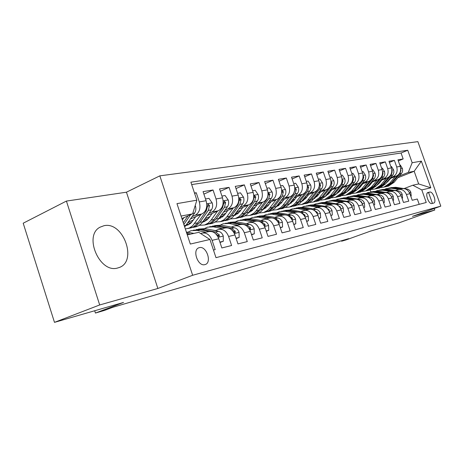 <?xml version="1.0" encoding="UTF-8"?>
<svg xmlns="http://www.w3.org/2000/svg" width="464" height="464" viewBox="0 0 464 464"><rect width="100%" height="100%" fill="white"/><g stroke="black" fill="none" stroke-linecap="round" stroke-linejoin="round"><path stroke-width="0.7" d="M117.641 267.995L118.825 267.641C137.936 261.864 123.441 221.108 103.982 225.707L100.004 227.203C83.253 235.666 99.743 273.719 117.641 267.995M204.955 264.602C212.35 263.03 206.521 245.491 199.334 247.648L199.097 247.712C191.887 249.446 197.774 266.8 204.85 264.631L204.955 264.602M66.416 201.074L23.2 223.207L54.485 322.358L99.685 304.952L157.859 288.475L192.647 275.28L159.842 175.844L126.452 192.195L66.416 201.074L99.685 304.952M192.647 275.28L440.8 206.144L417.873 141.642L159.842 175.844M440.8 206.144L412.455 216.346L434.785 210.018L434.246 208.504M432.436 203.394L428.579 192.525M434.785 210.018L398.437 223.051L370.371 231.159L346.08 239.905L341.614 241.21L348.684 238.658L112.723 307.313L104.644 310.364L95.427 313.055L123.54 302.424L54.485 322.358M213.452 250.055L215.18 249.626L212.094 240.352L218.788 238.774C216.421 233.102 212.935 230.741 208.313 231.704L202.826 232.922M218.788 238.774L221.85 247.956L231.611 245.508L228.59 236.46L234.964 234.958C232.644 229.419 229.199 227.128 224.622 228.079L219.437 229.233M234.964 234.958L237.968 243.919L247.283 241.587L244.313 232.754L250.398 231.316C248.118 225.91 244.708 223.683 240.178 224.622L235.277 225.713M250.398 231.316L253.344 240.068L262.235 237.841L259.318 229.21L265.135 227.841C262.891 222.558 259.527 220.388 255.038 221.322L250.398 222.355M265.135 227.841L268.024 236.391L276.521 234.262L273.661 225.829L279.218 224.518C277.014 219.356 273.69 217.239 269.248 218.167L264.851 219.141M279.218 224.518L282.06 232.876L290.186 230.84L287.378 222.592L292.697 221.34C290.528 216.294 287.245 214.229 282.843 215.145L278.673 216.073M292.697 221.34L295.481 229.512L303.265 227.563L300.51 219.495L305.602 218.295C303.468 213.353 300.225 211.34 295.875 212.251L291.914 213.133M305.602 218.295L308.34 226.293L315.798 224.425L313.09 216.526L317.973 215.377C315.88 210.54 312.672 208.574 308.363 209.473L304.604 210.308M317.973 215.377L320.665 223.207L327.822 221.415L325.154 213.684L329.846 212.576C327.781 207.843 324.614 205.917 320.351 206.811L316.779 207.605M329.846 212.576L332.491 220.243L339.358 218.527L336.742 210.946L341.243 209.885C339.213 205.25 336.087 203.371 331.87 204.253L328.466 205.007M341.243 209.885L343.847 217.401L350.442 215.748L347.872 208.324L352.199 207.304C350.198 202.756 347.113 200.918 342.937 201.794L339.7 202.513M352.199 207.304L354.757 214.67L361.102 213.08L358.568 205.801L362.738 204.815C360.766 200.361 357.715 198.563 353.585 199.427L350.5 200.112M362.738 204.815L365.249 212.042L371.357 210.511L368.863 203.371L372.876 202.426C370.933 198.053 367.923 196.295 363.834 197.154L360.893 197.803M372.876 202.426L375.347 209.513L381.228 208.04L378.781 201.034L382.643 200.117C380.729 195.831 377.754 194.109 373.711 194.955L370.91 195.582M382.643 200.117L385.079 207.077L390.746 205.656L388.333 198.778L392.057 197.902C390.172 193.691 387.231 192.003 383.229 192.844L380.555 193.436M392.057 197.902L394.452 204.728L399.916 203.36L397.544 196.603L401.134 195.756C399.278 191.626 396.372 189.973 392.416 190.803L389.859 191.371M401.134 195.756L403.494 202.461L408.767 201.144L406.429 194.509C404.591 190.42 401.702 188.784 397.77 189.614L395.485 190.484M389.795 178.681L396.389 176.065C400.101 174.099 401.389 170.862 400.246 166.35L397.938 159.802L403.158 158.955L398.332 160.921M390.676 177.619L392.851 176.755C396.581 174.777 397.868 171.518 396.72 166.976L394.394 160.382L389.4 162.429M394.394 160.382L388.994 161.263L391.338 167.927C392.498 172.521 391.204 175.81 387.452 177.805L380.666 180.513M371.206 182.404L378.195 179.609C381.982 177.584 383.287 174.238 382.104 169.563L379.726 162.777L385.323 161.866L380.149 163.995M361.392 184.37L368.596 181.482C372.424 179.423 373.735 176.018 372.534 171.257L370.115 164.349L375.921 163.398L370.562 165.619M351.213 186.418L358.643 183.419C362.506 181.331 363.828 177.863 362.604 173.014L360.151 165.973L366.171 164.993L360.615 167.301M340.646 188.535L348.307 185.432C352.217 183.315 353.545 179.783 352.298 174.835L349.804 167.661L356.056 166.64L350.285 169.053M329.666 190.745L337.577 187.526C341.521 185.368 342.861 181.772 341.591 176.732L339.051 169.418L345.552 168.357L339.561 170.874M318.252 193.041L326.424 189.701C330.403 187.508 331.748 183.843 330.461 178.704L327.88 171.245L334.637 170.137L328.408 172.77M306.368 195.431L314.818 191.963C318.838 189.735 320.195 186 318.878 180.751L316.251 173.142L323.28 171.993L316.808 174.748M293.996 197.925L302.737 194.312C306.797 192.05 308.16 188.245 306.814 182.886L304.146 175.119L311.466 173.919L304.726 176.807M281.097 200.529L290.151 196.765C294.251 194.462 295.614 190.582 294.246 185.113L291.531 177.178L299.164 175.931L292.14 178.953M267.641 203.244L277.025 199.323C281.161 196.985 282.535 193.018 281.138 187.433L278.371 179.324L286.334 178.025L279.009 181.198M253.593 206.086L263.32 201.997C267.502 199.613 268.876 195.564 267.45 189.857L264.637 181.569L272.948 180.212L265.304 183.547M238.908 209.061L249.006 204.781C253.222 202.356 254.603 198.227 253.147 192.392L250.282 183.912L258.97 182.491L250.989 186.006M223.549 212.181L234.042 207.698C238.293 205.233 239.673 201.011 238.183 195.037L235.265 186.36L244.354 184.881L236.014 188.581M207.46 215.447L218.37 210.755C222.656 208.237 224.037 203.922 222.517 197.809L219.542 188.929L229.065 187.375L220.33 191.284M190.588 218.88L201.95 213.95C206.271 211.393 207.652 206.979 206.097 200.721L203.064 191.62L213.046 189.991L203.899 194.126M212.094 240.352C209.716 234.622 206.207 232.238 201.573 233.201L200.686 233.554M228.59 236.46C226.246 230.869 222.784 228.555 218.19 229.512L215.331 230.672M244.313 232.754C242.017 227.296 238.589 225.04 234.042 225.991L231.229 227.128M259.318 229.21C257.062 223.88 253.68 221.688 249.174 222.627L246.407 223.741M273.661 225.829C271.44 220.62 268.099 218.48 263.639 219.414L260.913 220.504M287.378 222.592C285.192 217.5 281.892 215.418 277.478 216.34L274.792 217.407M300.51 219.495C298.358 214.513 295.098 212.483 290.725 213.394L288.086 214.438M313.09 216.526C310.979 211.654 307.76 209.67 303.433 210.569L300.829 211.596M325.154 213.684C323.077 208.91 319.899 206.967 315.619 207.866L313.049 208.87M336.742 210.946C334.695 206.271 331.551 204.38 327.317 205.262L324.788 206.248M347.872 208.324C345.854 203.742 342.751 201.886 338.563 202.768L336.069 203.731M358.568 205.801C356.584 201.306 353.522 199.497 349.375 200.361L346.921 201.312M368.863 203.371C366.914 198.963 363.886 197.194 359.78 198.053L357.361 198.986M378.781 201.034C376.855 196.707 373.862 194.973 369.802 195.825L367.418 196.742M388.333 198.778C386.437 194.538 383.479 192.838 379.465 193.679L377.116 194.578M397.544 196.603C395.676 192.438 392.753 190.774 388.78 191.609L386.466 192.49M429.792 192.073L427.965 192.514C424.664 193.117 428.765 204.63 431.897 203.539L433.689 203.058C436.972 202.455 432.912 191.035 429.792 192.073L427.28 193.012M187.282 234.854L198.772 232.325L209.937 239.476L215.986 257.671L426.248 202.49L421.799 189.921L412.809 185.229L404.196 188.535M209.937 239.476L190.327 244.058L176.964 203.638L196.864 200.175L190.878 182.172L407.746 150.249L412.165 162.725L421.347 161.13L430.818 187.81L421.799 189.921M192.206 216.56L195.158 215.273L201.95 213.95M189.213 223.3L191.794 222.186M188.274 222.215L193.436 219.982M209.003 213.26L211.897 212.013L218.37 210.755M205.308 219.965L208.435 218.631M205.233 218.596L209.966 216.566M225.028 210.117L227.859 208.904L234.042 207.698M220.696 216.781L224.303 215.25M221.415 215.151L225.742 213.312M240.335 207.112L243.101 205.935L249.006 204.781M235.544 213.684L239.459 212.036M236.86 211.88L240.822 210.209M254.962 204.241L257.671 203.093L263.32 201.997M250.357 210.476L253.947 208.974M251.621 208.759L255.241 207.24M268.958 201.492L271.614 200.378L277.025 199.323M264.526 207.414L267.809 206.051M265.744 205.784L269.045 204.409M282.361 198.865L284.966 197.774L290.151 196.765M278.093 204.496L281.091 203.255M279.27 202.942L282.274 201.695M295.208 196.342L297.766 195.28L302.737 194.312M291.102 201.707L293.828 200.587L289.298 204.061M292.233 200.222L294.965 199.097M307.533 193.923L310.045 192.891L314.818 191.963M303.578 199.039L306.049 198.029M304.674 197.623L307.151 196.608M319.377 191.603L321.836 190.594L326.424 189.701M315.561 196.481L317.794 195.576M302.551 200.866L303.317 200.552M316.616 195.129L318.849 194.219M330.751 189.37L333.169 188.384L337.577 187.526M327.068 194.033L329.08 193.221M314.024 198.447L314.638 198.198M328.089 192.74L330.107 191.922M341.695 187.224L344.068 186.261L348.307 185.432M338.14 191.684L339.944 190.959M339.126 190.449L340.936 189.718M352.222 185.159L354.554 184.22L358.643 183.419M348.789 189.434L350.407 188.784M349.746 188.245L351.358 187.595M362.367 183.17L364.658 182.248L368.596 181.482M359.049 187.265L360.482 186.69M359.971 186.128L361.41 185.554M372.145 181.256L378.195 179.609M368.938 185.182L370.202 184.678M369.831 184.092L371.096 183.582M381.576 179.406L387.452 177.805M379.337 182.126L380.445 181.685M378.473 183.176L379.581 182.735M403.158 158.955L401.058 153.016L191.678 184.579M195.158 215.273C199.491 212.698 200.871 208.243 199.305 201.921L196.249 192.734L194.486 193.018M213.046 189.991L216.044 198.957C217.575 205.129 216.195 209.479 211.897 212.013M229.065 187.375L232.006 196.133C233.508 202.159 232.122 206.416 227.859 208.904M244.354 184.881L247.242 193.436C248.71 199.323 247.329 203.493 243.101 205.935M258.97 182.491L261.806 190.855C263.245 196.614 261.864 200.697 257.671 203.093M272.948 180.212L275.732 188.39C277.141 194.022 275.767 198.018 271.614 200.378M286.334 178.025L289.066 186.029C290.447 191.545 289.084 195.46 284.966 197.774M299.164 175.931L301.849 183.767C303.201 189.167 301.844 193.007 297.766 195.28M311.466 173.919L314.111 181.598C315.439 186.888 314.082 190.652 310.045 192.891M323.28 171.993L325.879 179.516C327.184 184.695 325.832 188.39 321.836 190.594M334.637 170.137L337.189 177.509C338.471 182.59 337.125 186.215 333.169 188.384M345.552 168.357L348.064 175.589C349.322 180.566 347.988 184.127 344.068 186.261M356.056 166.64L358.527 173.733C359.762 178.623 358.44 182.114 354.554 184.22M366.171 164.993L368.607 171.953C369.82 176.749 368.503 180.183 364.658 182.248M375.921 163.398L378.317 170.23C379.511 174.94 378.201 178.315 374.396 180.351M385.323 161.866L387.684 168.571C388.855 173.2 387.556 176.517 383.792 178.524M419.201 204.34L417.31 199.004L412.223 200.28L409.898 193.691C408.065 189.631 405.194 188.013 401.279 188.831L398.843 189.376M412.809 185.229L418.661 183.941L414.178 171.274L408.279 172.411L412.165 162.725M387.057 181.987L388.014 181.61M397.984 177.671L414.178 171.274L421.347 161.13M388.507 180.235L389.47 179.858M399.463 175.897L408.279 172.411M94.697 310.747L95.427 313.055M341.458 240.764L341.614 241.21M370.922 191.91L370.249 189.979M181.894 218.55L192.641 213.84L181.07 216.062M401.058 153.016L407.746 150.249M196.249 192.734L194.631 193.471M303.102 200.413L302.238 200.767M291.328 202.861L290.29 203.284M290.969 202.623L290.29 202.762M278.655 205.581L277.948 205.877M278.684 205.14L277.408 205.401M265.889 207.756L263.975 208.15M252.474 210.505L250.038 211.004M238.096 213.446L235.88 213.898M223.074 216.52L221.102 216.926M207.35 219.739L205.651 220.087M190.89 223.109L189.48 223.393M196.864 200.175L192.641 213.84M418.661 183.941L430.818 187.81M157.859 288.475L126.452 192.195M410.739 196.081L411.22 195.965L410.814 192.195L409.84 190.547L408.059 189.248L395.867 187.299L390.92 187.636M398.918 189.358L391.5 188.245L386.419 188.61L385.172 189.074M401.557 188.749L394.214 187.659L389.557 187.908M388.2 188.222L393.17 187.885L400.571 188.987M410.762 196.139L411.22 195.965M390.758 178.304L385.683 183.645M377.76 184.684L377.348 184.544M395.328 176.488L389.731 183.216L383.995 187.073L380.793 187.549M399.794 165.068L400.287 164.987L402.514 168.751L402.613 171.054L401.963 172.811L394.11 182.311L388.403 186.139L386.651 186.516M397.613 175.415L391.407 182.874L385.683 186.714L383.919 187.096M384.9 186.882L386.738 186.493L392.457 182.654L399.898 173.722L401.035 170.091L400.728 169.25M377.998 183.756L378.502 183.988M378.96 183.489L378.444 183.21M401.992 198.186L402.572 198.047L402.172 194.207C401.412 192.357 400.136 191.261 398.344 190.913L387.057 189.208L382.034 189.55M390.038 191.33L382.539 190.188L377.406 190.553L376.089 191.046M392.764 190.704L385.352 189.579L380.631 189.834M379.221 190.159L384.267 189.811L391.749 190.948M399.939 193.5L398.472 192.003M402.015 198.261L402.572 198.047M392.927 200.373L393.617 200.21L393.228 196.295C392.451 194.41 391.164 193.291 389.348 192.937L377.94 191.185L372.841 191.533M380.84 193.372L373.259 192.2L368.068 192.566L366.682 193.088M383.658 192.722L376.171 191.568L371.386 191.823M369.924 192.16L375.045 191.812L382.614 192.978M391.042 195.883L388.919 193.749M392.956 200.46L393.617 200.21M383.525 202.64L384.331 202.449L383.954 198.459C383.171 196.539 381.86 195.396 380.033 195.031L368.491 193.233L363.318 193.587M371.304 195.489L363.637 194.283L358.394 194.648L356.938 195.211M374.228 194.816L366.659 193.633L361.81 193.888M360.296 194.236L365.493 193.882L373.143 195.083M381.489 198.731L381.46 197.542L379.169 195.698M383.56 202.739L384.331 202.449M373.775 204.995L374.703 204.769L374.344 200.703C373.543 198.749 372.221 197.583 370.365 197.206L358.695 195.356L353.446 195.709M361.415 197.687L353.667 196.446L348.365 196.806L346.828 197.403M364.455 196.985L356.793 195.767L351.88 196.023M350.314 196.388L355.586 196.028L363.324 197.264M372.029 200.645L371.763 199.775L369.129 197.78M373.81 205.105L374.703 204.769M381.773 180.067L379.082 183.338L376.461 185.617M368.52 186.505L368.01 186.319M386.396 178.228L380.747 185.072L374.953 188.981L371.658 189.463M390.879 166.622L391.471 166.518L393.64 169.975L393.901 172.306L393.205 174.481L385.277 184.133L379.511 188.019L377.725 188.401M388.791 177.074L382.475 184.713L376.698 188.616L374.895 188.999M375.933 188.778L377.789 188.384L383.566 184.486L391.077 175.415L392.219 171.721L391.831 170.787M368.694 185.478L369.286 185.762M372.476 181.9L369.756 185.223L369.367 185.008M369.756 185.223L366.92 187.653M358.95 188.384L358.336 188.146M377.139 180.032L371.438 186.992L365.591 190.959L362.198 191.446M381.64 168.235L382.342 168.113L384.563 171.622L384.83 173.994L384.128 176.21L376.13 186.023L370.313 189.962L368.486 190.356M379.662 178.779L373.23 186.621L367.395 190.582L365.551 190.971M366.647 190.739L368.526 190.339L374.355 186.389L381.936 177.167L383.084 173.408L382.609 172.399M359.078 187.253L359.739 187.589M362.831 183.796L360.087 187.178L357.031 189.759M349.027 190.327L348.307 190.031M367.546 181.905L361.787 188.981L355.888 193.012L352.391 193.5M372.064 169.905L372.882 169.76L375.156 173.333L375.434 175.752L374.721 178.002L366.653 187.978L360.783 191.98L358.91 192.374M370.22 180.531L363.648 188.599L357.756 192.618L355.871 193.018M357.036 192.769L358.933 192.369L364.814 188.355L372.464 178.982L373.619 175.154L373.044 174.087M349.34 189.213L349.839 189.48M352.837 185.762L350.065 189.208L346.776 191.934M338.737 192.334L337.914 191.974M357.593 183.843L351.787 191.04L345.825 195.141L342.229 195.628M362.123 171.639L363.074 171.471L365.4 175.108C365.992 177.132 365.707 178.93 364.536 180.496L356.833 190.002L350.9 194.068L348.992 194.468L354.925 190.397L362.639 180.861L363.805 176.97L363.126 175.856M360.441 182.323L353.713 190.646L347.768 194.729L345.848 195.135M347.066 194.874L350.9 194.068M339.242 191.243L339.573 191.423M363.648 207.437L364.71 207.182L364.362 203.029C363.556 201.04 362.21 199.851 360.337 199.462L348.539 197.56L343.203 197.919M351.155 199.967L343.314 198.691L337.96 199.05L336.342 199.688M354.316 199.242L346.562 197.989L341.579 198.244M339.938 198.621L345.309 198.256L353.133 199.526M361.937 203.104L361.705 202.095L358.759 199.978M363.695 207.565L364.71 207.182M342.461 187.804L339.66 191.313L336.145 194.19M328.054 194.41L327.166 193.993M347.269 185.855L341.405 193.181L335.391 197.345L331.679 197.832M325.867 196.121L325.566 195.941M351.811 173.437L352.889 173.246L355.279 176.946C355.882 179.011 355.592 180.844 354.415 182.439L346.643 192.102L340.657 196.231L338.726 196.643M350.326 184.144L343.406 192.769L337.403 196.922L335.466 197.328M336.731 197.061L338.668 196.655L344.665 192.514L352.449 182.816L353.614 178.849L352.727 177.729M353.127 209.972L354.328 209.682L354.003 205.448C353.179 203.418 351.822 202.2 349.926 201.805L337.995 199.845L332.543 200.216M340.495 202.339L332.566 201.022L327.155 201.376L325.45 202.06M343.789 201.585L335.942 200.291L330.89 200.547M329.156 200.947L334.643 200.57L342.554 201.881M351.439 205.633L351.26 204.502L348.017 202.281M353.179 210.122L354.328 209.682M331.69 189.921L328.86 193.5L325.107 196.521M316.964 196.556L316.239 196.208M336.545 187.943L330.629 195.408L324.556 199.636L320.728 200.123M314.83 198.308L314.36 198.018M341.092 175.305L342.322 175.09L344.769 178.86C345.384 180.966 345.094 182.828 343.905 184.452L336.069 194.283L330.026 198.482L328.071 198.894M339.897 185.925L332.711 194.979L326.65 199.195L324.69 199.607M326.006 199.329L327.961 198.917L334.016 194.706L341.858 184.84L343.035 180.803L342.154 179.655M341.185 184.086L340.814 184.742M342.188 212.611L343.546 212.286L343.238 207.959C342.397 205.888 341.023 204.647 339.109 204.241L327.039 202.217L321.471 202.6M329.417 204.798L321.401 203.441L315.932 203.795L314.128 204.525M332.868 204.021L324.91 202.681L319.783 202.936M317.95 203.36L323.553 202.977L331.557 204.322M340.501 208.232L340.402 207.002L336.87 204.694M342.246 212.779L343.546 212.286M320.496 192.125L317.643 195.767L313.635 198.94M305.428 198.778L304.889 198.505M325.397 190.118L319.429 197.716L313.304 202.014L309.349 202.501M303.352 200.576L302.714 200.158M329.956 177.242L331.337 177.004L333.848 180.844C334.474 182.99 334.184 184.887 332.984 186.54L325.084 196.55L318.983 200.813L317.011 201.231M314.447 198.534L314 198.476M330.53 185.072L329.51 187.207L321.593 197.27L315.474 201.556L313.496 201.973M314.865 201.683L316.837 201.266L322.95 196.991L330.861 186.946L332.038 182.839L331.081 181.679M330.803 215.354L332.323 214.989L332.038 210.575C331.186 208.458 329.794 207.193 327.857 206.776L315.653 204.688L309.964 205.076M317.892 207.356L309.79 205.958L304.262 206.306L302.36 207.089M321.517 206.555L313.438 205.169L308.235 205.424M306.304 205.865L312.028 205.471L320.119 206.863M329.104 210.917L329.109 209.606L325.264 207.199M330.873 215.551L332.323 214.989M308.85 194.41L305.973 198.128L301.71 201.451M293.434 201.069L293.086 200.889M313.803 192.374L307.423 200.564L305.405 202.501L301.6 204.491L297.511 204.966M291.415 202.919L290.603 202.362M318.362 179.266L319.911 178.994L322.492 182.909C323.13 185.095 322.84 187.033 321.627 188.715L312.139 200.558L308.995 202.669L305.515 203.661M302.83 200.9L302.209 200.808M319.174 186.505L318.02 189.411L308.908 200.929L305.834 203.203L301.861 204.433M303.282 204.131L307.719 202.64L311.443 199.363L319.423 189.138L320.607 184.95L319.447 183.889M318.954 218.213L320.647 217.807L320.38 213.289C319.522 211.132 318.107 209.838 316.146 209.409L303.804 207.257L297.992 207.657M305.898 210.024L297.702 208.58L292.117 208.922L290.11 209.763M309.72 209.194L301.501 207.756L296.223 208.011M294.182 208.475L300.034 208.075L308.212 209.508M317.301 213.666L317.353 212.315L313.154 209.798M319.029 218.434L320.647 217.807M296.734 196.794L293.828 200.581M301.739 194.729L295.301 203.07L293.265 205.042L289.426 207.06L285.198 207.536M278.986 205.343L277.994 204.63M306.292 181.372L308.021 181.07L310.677 185.061C311.321 187.294 311.037 189.266 309.813 190.982L300.249 203.035L297.076 205.187L293.561 206.19M290.742 203.354L289.942 203.22M307.261 188.1L306.054 191.702L297.262 203.017L293.77 205.743L289.756 206.99M291.235 206.677L295.719 205.169L299.471 201.834L307.516 191.417L308.705 187.149L307.667 185.954L307.4 186.209M289.64 203.916L285.633 207.292L281.12 208.817M306.594 221.195L308.485 220.736L308.241 216.125C307.365 213.921 305.933 212.593 303.949 212.152L291.473 209.931L285.522 210.343M293.399 212.802L285.111 211.306L279.473 211.648L277.35 212.553M297.465 211.949L289.072 210.447L283.713 210.708M281.555 211.195L287.547 210.778L295.817 212.263M304.825 216.537L305.103 215.139L301.577 212.686L300.498 212.495M306.681 221.438L308.485 220.736M284.113 199.276L281.178 203.145L276.37 206.77M289.165 197.177L282.675 205.685L280.621 207.692L276.747 209.74L272.368 210.209M266.034 207.855L265.112 207.17M293.718 183.564L295.638 183.228L298.364 187.299C299.025 189.579 298.741 191.591 297.511 193.337L289.414 203.905L287.007 204.404L295.116 193.795L296.305 189.44L295.226 188.222L294.849 188.749M278.156 205.906L277.17 205.714M294.791 189.822L293.59 194.085L284.734 205.622L281.207 208.388L277.159 209.653M278.696 209.328L283.22 207.797L287.007 204.404M277.02 206.509L276.585 206.492M293.706 224.303L295.8 223.799L295.585 219.078C294.692 216.821 293.242 215.47 291.235 215.012L278.62 212.715L272.53 213.138M280.366 215.696L271.991 214.153L266.29 214.484L264.051 215.458M284.734 214.832L276.115 213.26L270.68 213.515M268.395 214.032L274.526 213.602L282.878 215.134M292.245 219.501L292.332 218.08L288.759 215.569L287.245 215.29M293.799 224.576L295.8 223.799M270.959 201.863L267.995 205.807L262.897 209.589M276.057 199.729L269.509 208.406L267.444 210.453L263.535 212.535L258.993 212.988M252.526 210.459L251.778 209.879M280.598 185.849L282.721 185.478L285.534 189.631C286.207 191.957 285.923 194.016 284.681 195.796L274.966 208.307L271.736 210.528L268.157 211.555M265.048 208.562L263.859 208.301M265.634 212.089L270.199 210.54L274.021 207.083L282.182 196.272L283.376 191.829L282.251 190.588L280.592 196.579L272.055 207.878L268.598 210.876L264.033 212.431M263.859 209.206L263.21 209.171M280.25 227.546L282.559 226.989L282.379 222.157C281.468 219.855 280.001 218.469 277.971 217.999L265.217 215.621L258.982 216.056M266.765 218.718L258.297 217.123L252.544 217.448L250.171 218.498M271.556 217.86L262.607 216.189L257.085 216.444M254.661 216.99L260.942 216.549L269.369 218.126M278.313 222.505L278.893 222.604L279.003 221.154L275.384 218.579L273.302 218.19M280.355 227.853L282.559 226.989M257.224 204.56L254.243 208.591L248.837 212.518M262.375 202.391L255.78 211.248L253.698 213.33L249.754 215.447L245.044 215.888M238.426 213.15L237.87 212.709M266.899 188.239L269.253 187.827L272.148 192.067C272.832 194.445 272.548 196.539 271.301 198.354L261.516 211.114L258.257 213.37L254.649 214.414M251.372 211.329L249.98 210.981M252.016 214.971L256.621 213.399L260.466 209.879L268.691 198.859L269.891 194.317L268.714 193.065L267.032 199.172L258.431 210.697L254.951 213.747L250.34 215.325M248.953 212.367L249.336 212.355M250.142 212.019L249.261 211.955M242.887 207.379L239.876 211.497L234.158 215.574M248.083 205.175L241.437 214.211L238.879 216.694L235.364 218.492L230.475 218.909M223.689 215.934L223.352 215.656M252.584 190.733L255.183 190.281L258.164 194.607C258.866 197.038 258.587 199.184 257.329 201.034L247.474 214.043L244.192 216.34L240.543 217.396M237.098 214.211L235.486 213.765M237.8 217.976L242.446 216.381L246.326 212.796L254.603 201.556L255.797 196.922L254.568 195.646L252.868 201.886L244.209 213.637L240.7 216.746L236.048 218.347M234.349 215.325L234.981 215.313M235.816 214.954L234.697 214.844M227.899 210.32L224.866 214.536L218.817 218.759M233.137 208.087L226.444 217.314L223.868 219.843L220.325 221.67L215.244 222.065M237.614 193.343L240.474 192.844L243.554 197.264C244.261 199.752 243.989 201.939 242.724 203.829L232.806 217.1L229.494 219.437L225.817 220.51M222.186 217.222L220.342 216.642M222.946 221.113L227.633 219.495L231.542 215.841L239.871 204.375L241.071 199.642L239.778 198.343L238.061 204.723L229.349 216.717L225.811 219.884L221.119 221.502M219.083 218.399L219.977 218.399M220.852 218.016L219.478 217.848M266.185 230.939L268.731 230.324L268.581 225.376C267.658 223.022 266.174 221.601 264.12 221.113L251.227 218.654L244.835 219.107M252.555 221.873L243.994 220.22L238.183 220.539L235.677 221.676M266.295 231.275L268.731 230.324M264.109 225.591L264.95 225.852L265.083 224.361L261.418 221.722L248.495 219.246L242.898 219.507M240.329 220.075L246.761 219.623L255.258 221.253M251.465 234.488L254.278 233.81L254.162 228.74C253.222 226.333 251.714 224.878 249.638 224.373L236.605 221.821L230.057 222.285M237.701 225.173L229.048 223.462L223.178 223.77L220.528 225.005M211.474 229.877L215.563 230.579M231.287 227.099L228.05 226.49M251.581 234.83L254.278 233.81M249.127 228.648L250.369 229.245L250.525 227.714L246.813 225.005L233.752 222.442L228.068 222.703M225.342 223.306L231.942 222.836L240.514 224.524M236.054 238.206L239.146 237.458L239.07 232.261C238.113 229.796 236.588 228.3 234.488 227.783L221.316 225.139L214.6 225.614M222.146 228.63L213.405 226.85L207.483 227.151L204.67 228.491M236.17 238.554L239.146 237.458M231.321 229.547L235.103 232.795L235.283 231.229L231.53 228.445L218.335 225.782L212.558 226.043M209.664 226.681L216.433 226.194L225.086 227.946M212.21 213.405L209.154 217.715L203.661 221.85L202.762 222.082M217.5 211.126L210.76 220.557L208.168 223.138L204.595 224.994L199.305 225.359M221.937 196.075L225.081 195.524L228.259 200.042C228.984 202.588 228.711 204.827 227.441 206.758L217.465 220.296L214.13 222.679L210.424 223.764M206.59 220.354L204.502 219.629M207.42 224.396L212.147 222.761L216.079 219.031L224.454 207.333L225.655 202.49L224.298 201.167L222.558 207.692L213.794 219.93L210.238 223.161L205.506 224.802M203.11 221.601L204.288 221.63M205.198 221.224L203.557 220.968M219.895 242.104L223.294 241.28L223.259 235.95C222.285 233.421 220.742 231.89 218.619 231.35L205.308 228.607L198.418 229.1M205.854 232.249L197.02 230.405L191.046 230.689L188.065 232.157M220.017 242.463L223.294 241.28M214.559 232.824L219.107 236.518L219.321 234.906L215.516 232.052L202.182 229.286L196.318 229.541M193.244 230.214L200.193 229.715L208.928 231.536M195.779 216.63L190.971 223.027L188.517 224.721L185.948 225.55M201.109 214.316L192.647 225.806L189.202 228.073L185.339 228.984M205.506 198.94L208.957 198.337L212.239 202.959C212.982 205.564 212.715 207.855 211.433 209.827L201.405 223.648L198.053 226.072L194.312 227.169M190.263 223.631L187.92 222.726M191.162 227.836L195.93 226.171L199.885 222.372L208.307 210.424L209.502 205.477L208.075 204.131L206.318 210.807L197.513 223.3L193.424 226.89L189.161 228.259M186.377 224.936L187.862 225.011M188.813 224.57L186.882 224.216M193.935 233.392L186.331 231.983M190.669 234.111L186.76 233.276M187.079 234.245L188.587 234.569M183.918 217.662L182.352 219.936M195.176 205.633L195.448 206.01C196.202 208.684 195.941 211.027 194.654 213.04L184.695 227.035M188.053 215.847L183.28 222.749M183.86 224.506L190.646 214.71M392.851 176.755L396.389 176.065M396.72 166.976L400.246 166.35M199.305 201.921L206.097 200.721M216.044 198.957L222.517 197.809M232.006 196.133L238.183 195.037M247.242 193.436L253.147 192.392M261.806 190.855L267.45 189.857M275.732 188.39L281.138 187.433M289.066 186.029L294.246 185.113M301.849 183.767L306.814 182.886M314.111 181.598L318.878 180.751M325.879 179.516L330.461 178.704M337.189 177.509L341.591 176.732M348.064 175.589L352.298 174.835M358.527 173.733L362.604 173.014M368.607 171.953L372.534 171.257M378.317 170.23L382.104 169.563M387.684 168.571L391.338 167.927M406.429 194.509L409.898 193.691M409.428 192.612L410.82 192.287M394.214 187.659L395.867 187.299M391.5 188.245L393.17 187.885M405.971 189.196L407.027 188.958M402.352 168.293L400.71 168.594M391.407 182.874L389.731 183.216M394.11 182.311L392.457 182.654M401.54 173.408L399.898 173.722M400.658 170.242L401.035 170.091M400.658 194.66L402.184 194.306M385.352 189.579L387.057 189.208M382.539 190.188L384.267 189.811M397.161 191.18L398.344 190.913M391.575 196.782L393.24 196.394M376.171 191.568L377.94 191.185M373.259 192.2L375.045 191.812M388.026 193.233L389.348 192.937M382.156 198.981L383.966 198.557M366.659 193.633L368.491 193.233M363.637 194.283L365.493 193.882M378.56 195.361L380.033 195.031M372.377 201.266L374.349 200.802M356.793 195.767L358.695 195.356M353.667 196.446L355.586 196.028M368.741 197.571L370.365 197.206M393.582 169.888L391.807 170.207M382.475 184.713L380.747 185.072M385.277 184.133L383.566 184.486M392.776 175.09L391.077 175.415M391.761 171.906L392.219 171.721M384.505 171.535L382.585 171.883M373.23 186.621L371.438 186.992M376.13 186.023L374.355 186.389M383.693 176.83L381.936 177.167M382.533 173.629L383.084 173.408M375.098 173.246L373.021 173.623M363.648 188.599L361.787 188.981M366.653 187.978L364.814 188.355M374.286 178.628L372.464 178.982M372.975 175.415L373.619 175.154M365.342 175.015L363.103 175.421M353.713 190.646L351.787 191.04M356.833 190.002L354.925 190.397M364.536 180.496L362.639 180.861M363.057 177.271L363.805 176.97M362.233 203.632L364.373 203.133M346.562 197.989L348.539 197.56M343.314 198.691L345.309 198.256M358.544 199.868L360.337 199.462M361.352 202.229L361.705 202.095M355.221 176.854L352.808 177.294M343.406 192.769L341.405 193.181M346.643 192.102L344.665 192.514M354.415 182.439L352.449 182.816M352.756 179.203L353.614 178.849M351.689 206.097L354.015 205.552M335.942 200.291L337.995 199.845M332.566 201.022L334.643 200.57M347.954 202.252L349.926 201.805M350.807 204.676L351.26 204.502M344.711 178.762L342.107 179.237M332.711 194.979L330.629 195.408M336.069 194.283L334.016 194.706M343.905 184.452L341.858 184.84M342.061 181.209L343.035 180.803M340.727 208.655L343.244 208.069M324.91 202.681L327.039 202.217M321.401 203.441L323.553 202.977M337.003 204.717L339.109 204.241M339.839 207.222L340.402 207.002M333.784 180.751L330.989 181.256M321.593 197.27L319.429 197.716M325.084 196.55L322.95 196.991M332.984 186.54L330.861 186.946M330.936 183.292L332.038 182.839M329.318 211.317L332.044 210.685M313.438 205.169L315.653 204.688M309.79 205.958L312.028 205.471M325.664 207.263L327.857 206.776M328.431 209.867L329.109 209.606M322.428 182.81L319.418 183.361M310.033 199.653L307.783 200.117M313.664 198.905L311.443 199.363M321.627 188.715L319.423 189.138M319.365 185.467L320.607 184.95M317.44 214.095L320.392 213.405M301.501 207.756L303.804 207.257M297.702 208.58L300.034 208.075M313.867 209.919L316.146 209.409M316.552 212.628L317.353 212.315M310.607 184.956L307.365 185.548M298.004 202.136L295.661 202.617M301.786 201.353L299.471 201.834M309.813 190.982L307.516 191.417M307.313 187.729L308.705 187.149M305.057 216.984L308.247 216.241M289.072 210.447L291.473 209.931M285.111 211.306L287.547 210.778M301.577 212.686L303.949 212.152M304.169 215.505L305.103 215.139M298.3 187.195L294.808 187.827M285.476 204.717L283.04 205.221M293.59 194.085L293.271 194.149M297.511 193.337L295.116 193.795M294.802 190.072L296.305 189.44M292.14 220L295.591 219.194M276.115 213.26L278.62 212.715M271.991 214.153L274.526 213.602M288.759 215.569L291.235 215.012M291.253 218.509L292.332 218.08M285.464 189.527L281.712 190.205M272.42 207.408L269.88 207.936M276.527 206.561L274.021 207.083M280.592 196.579L280.169 196.655M284.681 195.796L282.182 196.272M281.81 192.49L283.376 191.829M278.655 223.149L282.385 222.279M262.607 216.189L265.217 215.621M258.297 217.123L260.942 216.549M275.384 218.579L277.971 217.999M277.768 221.641L279.003 221.154M272.072 191.957L268.041 192.693M258.802 210.221L256.151 210.766M263.088 209.334L260.466 209.879M267.032 199.172L266.498 199.276M271.301 198.354L268.691 198.859M268.25 195.013L269.891 194.317M258.094 194.497L253.75 195.286M244.586 213.15L241.814 213.724M249.058 212.228L246.326 212.796M252.868 201.886L252.207 202.014M257.329 201.034L254.603 201.556M254.086 197.658L255.797 196.922M243.478 197.154L238.803 198M229.721 216.218L226.821 216.816M234.401 215.255L231.542 215.841M238.061 204.723L237.266 204.879M242.724 203.829L239.871 204.375M239.279 200.419L241.071 199.642M264.561 226.438L268.586 225.498M248.495 219.246L251.227 218.654M243.994 220.22L246.761 219.623M261.418 221.722L264.12 221.113M263.68 224.924L265.083 224.361M249.818 229.883L254.168 228.868M233.752 222.442L236.605 221.821M229.048 223.462L231.942 222.836M246.813 225.005L249.638 224.373M248.936 228.352L250.525 227.714M234.372 233.491L239.076 232.389M218.335 225.782L221.316 225.139M213.405 226.85L216.433 226.194M231.53 228.445L234.488 227.783M233.583 231.913L235.283 231.229M228.184 199.932L223.149 200.842M214.177 219.426L211.137 220.052M219.072 218.416L216.079 219.031M222.558 207.692L221.618 207.872M227.441 206.758L224.454 207.333M223.781 203.307L225.655 202.49M218.184 237.266L223.259 236.083M202.182 229.286L205.308 228.607M197.02 230.405L200.193 229.715M215.516 232.052L218.619 231.35M217.541 235.631L219.321 234.906M212.158 202.843L206.747 203.824M197.89 222.784L194.712 223.439M203.023 221.722L199.885 222.372M206.318 210.807L205.221 211.016M211.433 209.827L208.307 210.424M207.541 206.335L209.502 205.477M186.563 232.673L188.535 232.244M186.203 225.191L184.225 225.603M194.654 213.04L192.775 213.399M198.505 247.95L199.097 247.712M383.995 187.073L385.683 186.714M386.738 186.493L388.403 186.139M374.953 188.981L376.698 188.616M377.789 188.384L379.511 188.019M365.591 190.959L367.395 190.582M368.526 190.339L370.313 189.962M355.888 193.012L357.756 192.618M358.933 192.369L360.783 191.98M345.825 195.141L347.768 194.729M335.391 197.345L337.403 196.922M338.668 196.655L340.657 196.231M324.556 199.636L326.65 199.195M327.961 198.917L330.026 198.482M313.304 202.014L315.474 201.556M316.837 201.266L318.983 200.813M301.6 204.491L303.862 204.009M305.277 203.713L307.51 203.238M289.426 207.06L291.775 206.567M293.254 206.254L295.574 205.761M276.747 209.74L279.195 209.223M280.732 208.899L283.15 208.388M263.535 212.535L266.087 211.996M267.687 211.654L270.21 211.126M249.754 215.447L252.416 214.884M254.086 214.53L256.714 213.974M235.364 218.492L238.148 217.9M239.888 217.535L242.637 216.955M220.325 221.67L223.236 221.055M225.057 220.667L227.928 220.064M204.595 224.994L207.64 224.35M209.548 223.95L212.547 223.312M188.123 228.474L191.313 227.801M193.314 227.377L196.458 226.716"/></g></svg>
